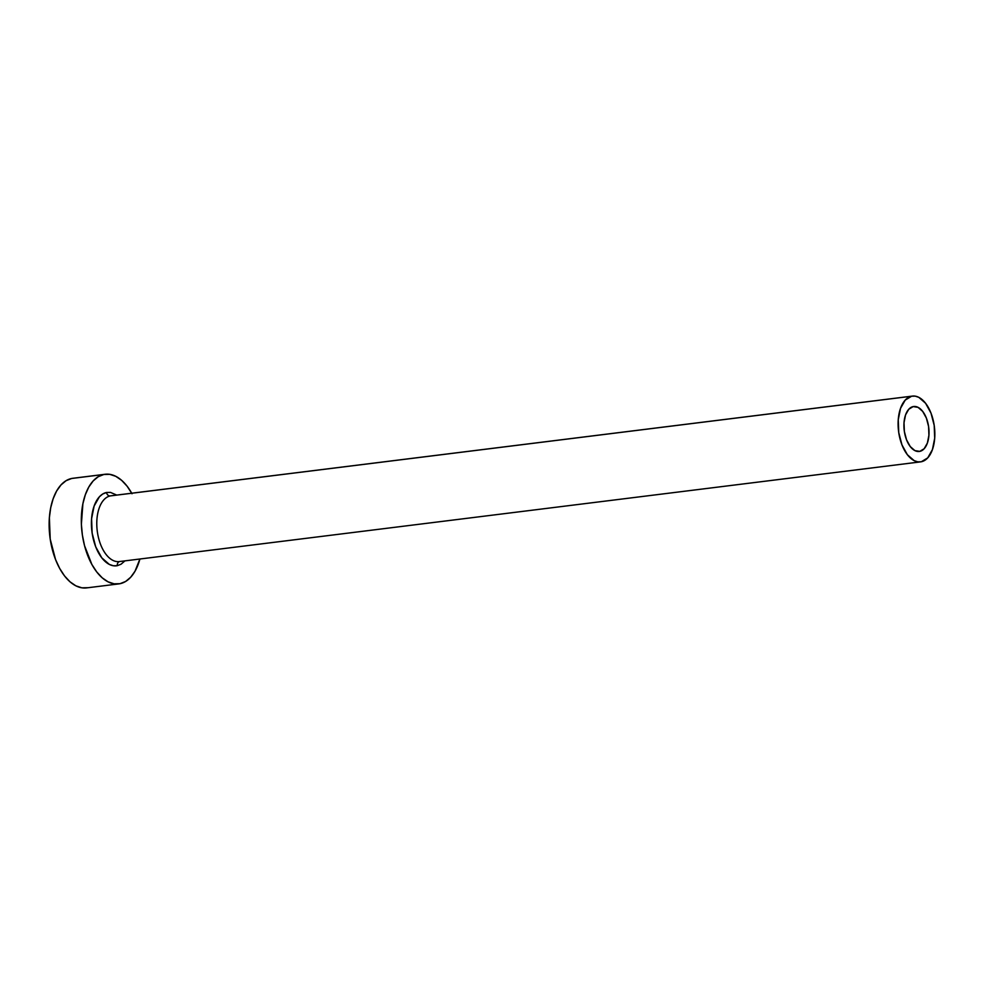 <?xml version="1.0" encoding="UTF-8"?>
<svg xmlns="http://www.w3.org/2000/svg" width="984" height="984" viewBox="0 0 984 984"><rect width="100%" height="100%" fill="white"/><g stroke="black" fill="none" stroke-linecap="round" stroke-linejoin="round"><path stroke-width="1.48" d="M913.164 406.589A22.644 12.337 -97.1 0 1 913.669 406.503A22.644 12.337 -97.1 0 1 928.65 426.994A22.644 12.337 -97.1 0 1 919.782 451.373L914.886 450.611L910.249 446.564L906.547 439.823L904.357 431.447L904.013 422.689L905.563 414.891L908.786 409.233L913.164 406.589L918.047 407.351L922.697 411.41L926.399 418.138L928.589 426.527L928.921 435.272L927.371 443.071L924.161 448.729L919.782 451.373A22.644 12.337 -97.1 0 1 919.265 451.459A22.644 12.337 -97.1 0 1 904.296 430.98A22.644 12.337 -97.1 0 1 913.164 406.589M912.377 396.097L111.057 495.788A33.148 18.056 82.9 0 0 110.306 495.911L911.627 396.22A33.148 18.056 -97.1 0 1 912.377 396.097A33.148 18.056 -97.1 0 1 934.296 426.072A33.148 18.056 -97.1 0 1 921.307 461.754A33.148 18.056 -97.1 0 1 920.557 461.877A33.148 18.056 -97.1 0 1 898.65 431.902A33.148 18.056 -97.1 0 1 911.627 396.22L110.306 495.911A3.862 3.235 78.5 0 1 106.53 492.492L110.491 492.406L116.739 495.087M124.931 560.868L121.094 564.189L117.33 565.677A3.862 3.235 78.5 0 1 119.765 561.495A3.862 3.235 -101.5 0 0 117.33 565.677L113.369 565.763L109.347 564.435L101.758 557.805L95.706 546.809L92.139 533.107L91.573 518.802L94.12 506.059L99.359 496.822L102.766 493.98L106.53 492.492A3.862 3.235 -101.5 0 0 110.306 495.911A33.148 18.056 82.9 0 0 97.33 531.606A33.148 18.056 82.9 0 0 119.236 561.581L920.557 461.877M105.116 474.263L72.927 478.273A55.239 30.086 82.9 0 0 71.684 478.47A55.239 30.086 82.9 0 0 50.049 537.953A55.239 30.086 82.9 0 0 86.567 587.903L118.756 583.906A55.239 30.086 -97.1 0 1 82.225 533.943A55.239 30.086 -97.1 0 1 103.861 474.472L71.684 478.47L103.861 474.472A55.239 30.086 -97.1 0 1 105.116 474.263A55.239 30.086 -97.1 0 1 131.721 493.218M132.016 493.747L127.12 486.219L121.635 480.34L115.792 476.33L109.79 474.349L103.861 474.472L98.252 476.699L93.172 480.93L88.806 487.018L85.337 494.718L82.89 503.734L81.377 524.324L82.385 535.087L84.526 545.628L91.844 564.422L96.74 571.95L102.225 577.829L108.08 581.839L114.082 583.819L119.999 583.697L125.608 581.482L130.688 577.239L135.054 571.163L139.912 558.998A55.239 30.086 -97.1 0 1 119.999 583.697A55.239 30.086 -97.1 0 1 118.756 583.906M71.684 478.47L66.076 480.696L60.996 484.928L56.629 491.016L53.161 498.716L50.701 507.744L49.372 517.744L50.209 539.097L55.547 559.539L59.667 568.42L64.563 575.96L70.036 581.839L75.891 585.849L81.893 587.829L87.81 587.706M921.307 461.754L927.727 457.88L932.426 449.602L934.702 438.2L934.197 425.383L930.999 413.12L925.587 403.268L918.785 397.327L915.181 396.146L911.627 396.22L905.219 400.094L900.52 408.36L898.244 419.774L898.749 432.591L901.947 444.854L907.359 454.706L914.161 460.635L917.752 461.828L921.307 461.754M117.33 565.677A37.011 20.16 -97.1 0 1 92.139 533.107A37.011 20.16 -97.1 0 1 106.53 492.492M110.306 495.911A33.148 18.056 82.9 0 0 97.281 531.237A33.148 18.056 82.9 0 0 118.83 561.618"/></g></svg>

